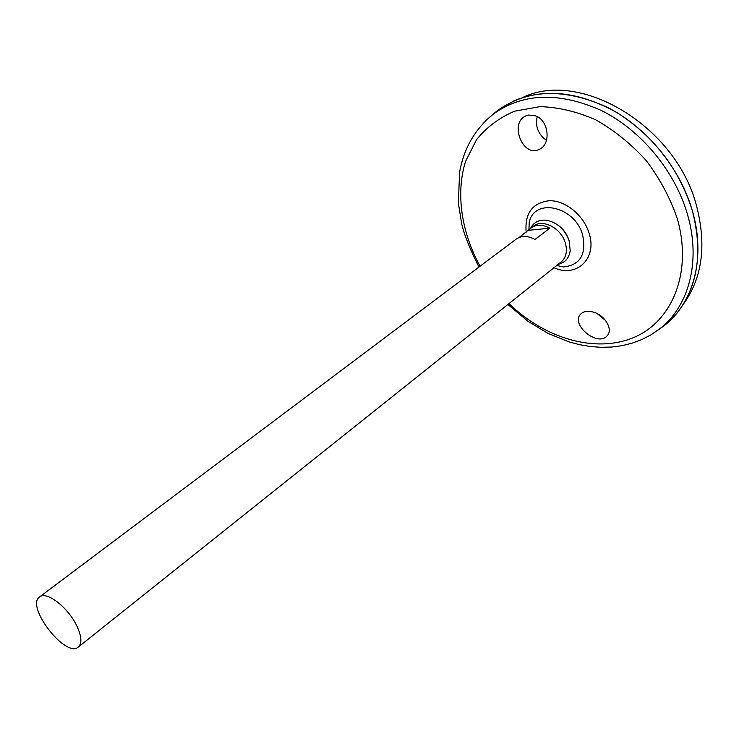 <?xml version="1.0" encoding="UTF-8"?>
<svg xmlns="http://www.w3.org/2000/svg" width="739" height="739" viewBox="0 0 739 739"><rect width="100%" height="100%" fill="white"/><g stroke="black" fill="none" stroke-linecap="round" stroke-linejoin="round"><path stroke-width="1.11" d="M556.892 224.351C562.638 228.157 566.619 233.321 568.836 239.852M530.547 228.351C533.752 222.162 539.147 219.455 546.712 220.259C557.317 222.541 564.781 229.33 569.104 240.646L570.212 250.623C569.085 258.151 565.123 262.687 558.324 264.239M528.93 229.968L529.198 222.679C533.817 197.35 574.656 205.885 582.6 234.854C586.618 254.373 580.244 265.079 563.478 266.964L556.439 265.421M535.729 115.912C548.929 120.568 551.303 144.687 539.184 149.38C522.621 157.952 508.931 122.425 526.131 115.811L528.718 115.044L535.729 115.912M592.974 311.987C604.696 314.759 613.425 329.382 607.209 335.682C597.906 347.506 570.249 324.449 580.586 314.195C583.385 311.359 587.505 310.62 592.974 311.987M492.913 114.397L497.486 110.619C527.387 89.142 563.672 87.876 606.34 106.822C646.098 126.517 680.111 167.651 692.452 211.151C706.096 258.188 693.274 303.535 664.001 325.779L659.188 329.252M663.326 326.259L659.594 328.957M493.31 114.092L496.848 111.155M663.271 326.296L659.668 328.892M493.384 114.028L496.802 111.192M495.546 112.162L513.854 100.883C545.151 87.802 579.598 91.765 617.194 112.762C654.264 136.475 679.353 169.259 692.471 211.142C702.891 252.184 697.912 285.928 677.524 312.375L668.961 321.567L659.225 329.224M522.732 97.493C580.254 69.235 676.434 126.083 696.701 206.449C706.724 245.865 702.161 278.594 683.03 304.634M537.253 116.642C535.073 126.351 538.149 134.267 546.481 140.419M597.195 313.622L605.74 320.68M76.764 625.794C81.65 636.288 82.186 643.364 78.362 647.022C65.836 658.634 25.228 606.165 39.601 596.946C46.381 590.692 68.062 607.329 76.764 625.794M519.166 237.441L533.392 226.199C542.5 218.559 561.049 228.018 565.252 242.697C567.607 251.075 566.231 257.514 561.123 262.031L556.67 265.236M531.073 227.935C536.385 224.305 542.629 224.388 549.816 228.185L535.027 239.464C527.785 235.593 521.522 235.473 516.219 239.094L39.601 596.946M78.362 647.022L558.86 263.832M549.816 228.185L528.662 230.3M526.159 232.185C524.625 213.183 532.431 202.689 549.594 200.685C565.455 200.454 583.579 215.188 589.02 232.97C597.759 258.585 576.3 278.335 553.705 267.61M480.064 266.243C461.422 232.157 455.603 193.563 465.515 161.499L476.479 139.763C486.613 127.219 499.315 117.704 514.575 111.201L539.904 106.638C558.259 107.137 576.919 111.561 595.883 119.903C614.442 130.424 631.282 144.05 646.403 160.788C659.982 178.866 670.282 198.172 677.293 218.698C692.692 272.183 672.314 321.317 633.979 337.409C595.569 353.676 544.892 338.517 508.977 303.609M485.107 121.288L493.19 114.185C522.935 92.828 559.081 91.645 601.62 110.619C641.258 130.332 675.206 171.402 687.584 214.8C701.274 261.726 688.582 306.916 659.465 329.04L650.56 335.09M664.001 325.779L650.847 334.924L641.609 339.663L631.873 343.266L621.767 345.723L611.384 347.062L600.825 347.312L590.165 346.499L579.478 344.66L568.845 341.834L548.033 333.381L528.265 321.493L507.896 304.468M478.955 267.065C470.078 249.44 464.332 235.104 461.727 224.046L458.365 203.096L459.584 172.418C463.713 148.557 474.909 129.149 493.19 114.185L497.486 110.619M607.8 334.915L607.209 335.682M527.877 115.219L526.131 115.811"/></g></svg>
